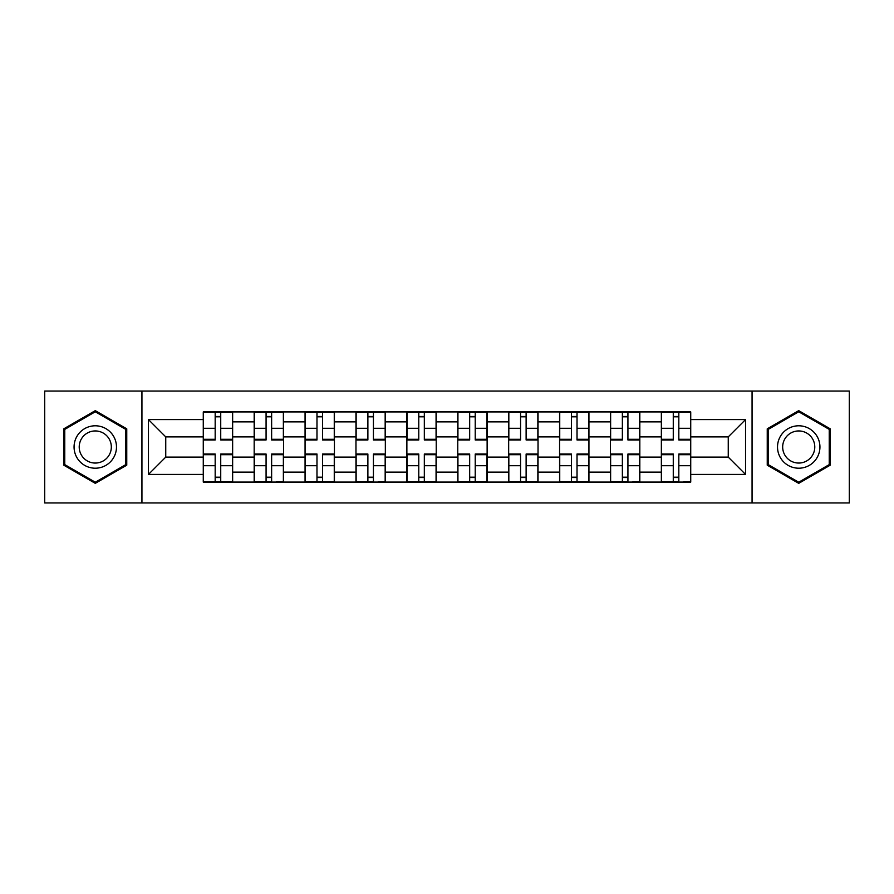 <?xml version="1.0" encoding="UTF-8"?>
<svg xmlns="http://www.w3.org/2000/svg" width="894" height="894" viewBox="0 0 894 894"><rect width="100%" height="100%" fill="white"/><g stroke="black" fill="none" stroke-linecap="round" stroke-linejoin="round"><path stroke-width="1.34" d="M752.066 502.953L849.3 502.953L849.3 391.047L44.7 391.047L44.7 502.953L752.066 502.953L752.066 391.047M254.175 482.078L254.175 421.879L232.641 421.879L232.641 482.078M232.641 421.879L232.641 411.922M254.175 421.879L254.175 411.922M283.532 411.922L283.532 482.078M305.066 482.078L305.066 411.922M334.434 411.922L334.434 482.078M355.968 482.078L355.968 411.922M385.336 411.922L385.336 482.078M406.871 482.078L406.871 411.922M436.227 411.922L436.227 482.078M457.773 482.078L457.773 411.922M487.129 411.922L487.129 482.078M508.664 482.078L508.664 411.922M538.032 411.922L538.032 482.078M559.566 482.078L559.566 411.922M588.934 411.922L588.934 482.078M610.468 482.078L610.468 411.922M639.825 411.922L639.825 482.078M661.359 482.078L661.359 411.922M661.359 457.113L639.825 457.113M610.468 457.113L588.934 457.113M559.566 457.113L538.032 457.113M508.664 457.113L487.129 457.113M457.773 457.113L436.227 457.113M406.871 457.113L385.336 457.113M355.968 457.113L334.434 457.113M305.066 457.113L283.532 457.113M254.175 457.113L232.641 457.113M661.359 436.887L639.825 436.887M610.468 436.887L588.934 436.887M559.566 436.887L538.032 436.887M508.664 436.887L487.129 436.887M457.773 436.887L436.227 436.887M406.871 436.887L385.336 436.887M355.968 436.887L334.434 436.887M305.066 436.887L283.532 436.887M254.175 436.887L232.641 436.887M165.748 457.113L203.273 457.113L203.273 436.887L165.748 436.887L165.748 457.113L148.46 474.412L148.46 419.588L203.273 419.588L203.273 436.887M690.727 436.887L690.727 457.113L728.252 457.113L728.252 436.887L690.727 436.887L690.727 411.922L203.273 411.922L203.273 419.588M690.727 419.588L745.54 419.588L745.54 474.412L690.727 474.412L690.727 457.113M203.273 457.113L203.273 482.078L690.727 482.078L690.727 474.412M203.273 474.412L148.46 474.412M141.934 502.953L141.934 391.047M126.758 428.818L95.278 410.648L63.787 428.818L63.787 465.182L95.278 483.352L126.758 465.182L126.758 428.818M830.213 428.818L798.722 410.648L767.242 428.818L767.242 465.182L798.722 483.352L830.213 465.182L830.213 428.818M220.729 477.184L215.175 477.184M215.175 416.816L220.729 416.816M271.631 477.184L266.077 477.184M266.077 416.816L271.631 416.816M322.522 477.184L316.979 477.184M316.979 416.816L322.522 416.816M373.424 477.184L367.881 477.184M367.881 416.816L373.424 416.816M424.326 477.184L418.772 477.184M418.772 416.816L424.326 416.816M475.228 477.184L469.674 477.184M469.674 416.816L475.228 416.816M526.119 477.184L520.576 477.184M520.576 416.816L526.119 416.816M577.021 477.184L571.478 477.184M571.478 416.816L577.021 416.816M627.923 477.184L622.369 477.184M622.369 416.816L627.923 416.816M678.825 477.184L673.271 477.184M673.271 416.816L678.825 416.816M148.46 419.588L165.748 436.887M728.252 457.113L745.54 474.412M728.252 436.887L745.54 419.588M220.729 439.3L232.474 439.3L232.474 439.982L220.729 439.982L220.729 412.257L232.474 412.257L215.175 412.257L215.175 439.982L203.43 439.982L203.43 412.257L215.175 412.257L203.43 412.257M232.474 439.3L232.474 412.257M215.175 416.492L220.729 416.492M215.175 454.7L203.43 454.7L203.43 454.018L215.175 454.018L215.175 481.743L203.43 481.743L220.729 481.743L220.729 454.018L232.474 454.018L232.474 481.743L220.729 481.743L232.474 481.743M203.43 454.7L203.43 481.743M220.729 477.508L215.175 477.508M271.631 439.3L283.376 439.3L283.376 439.982L271.631 439.982L271.631 412.257L283.376 412.257L266.077 412.257L266.077 439.982L254.332 439.982L254.332 412.257L266.077 412.257L254.332 412.257M283.376 439.3L283.376 412.257M266.077 416.492L271.631 416.492M322.522 439.3L334.267 439.3L334.267 439.982L322.522 439.982L322.522 412.257L334.267 412.257L316.979 412.257L316.979 439.982L305.234 439.982L305.234 412.257L316.979 412.257L305.234 412.257M334.267 439.3L334.267 412.257M316.979 416.492L322.522 416.492M76.906 457.605A21.21 21.21 0 0 0 105.872 465.372A21.21 21.21 0 0 0 113.639 436.395A21.21 21.21 0 0 0 84.673 428.628A21.21 21.21 0 0 0 76.906 457.605M81.365 455.024A16.058 16.058 0 0 0 103.302 460.902A16.058 16.058 0 0 0 109.18 438.976A16.058 16.058 0 0 0 87.243 433.098A16.058 16.058 0 0 0 81.365 455.024M95.278 411.776L125.775 429.388L125.775 464.612L95.278 482.224L64.77 464.612L64.77 429.388L95.278 411.776M780.361 457.605A21.21 21.21 0 0 0 809.327 465.372A21.21 21.21 0 0 0 817.094 436.395A21.21 21.21 0 0 0 788.128 428.628A21.21 21.21 0 0 0 780.361 457.605M784.82 455.024A16.058 16.058 0 0 0 806.757 460.902A16.058 16.058 0 0 0 812.635 438.976A16.058 16.058 0 0 0 790.698 433.098A16.058 16.058 0 0 0 784.82 455.024M798.722 411.776L829.23 429.388L829.23 464.612L798.722 482.224L768.225 464.612L768.225 429.388L798.722 411.776M266.077 454.7L254.332 454.7L254.332 454.018L266.077 454.018L266.077 481.743L254.332 481.743L271.631 481.743L271.631 454.018L283.376 454.018L283.376 481.743L276.525 481.743M254.332 454.7L254.332 481.743M271.631 477.508L266.077 477.508M316.979 454.7L305.234 454.7L305.234 454.018L316.979 454.018L316.979 481.743L305.234 481.743L322.522 481.743L322.522 454.018L334.267 454.018L334.267 481.743L322.522 481.743L334.267 481.743M305.234 454.7L305.234 481.743M322.522 477.508L316.979 477.508M373.424 439.3L385.169 439.3L385.169 439.982L373.424 439.982L373.424 412.257L385.169 412.257L367.881 412.257L367.881 439.982L356.136 439.982L356.136 412.257L367.881 412.257L356.136 412.257M385.169 439.3L385.169 412.257M367.881 416.492L373.424 416.492M424.326 439.3L436.071 439.3L436.071 439.982L424.326 439.982L424.326 412.257L436.071 412.257L418.772 412.257L418.772 439.982L407.027 439.982L407.027 412.257L418.772 412.257L407.027 412.257M436.071 439.3L436.071 412.257M418.772 416.492L424.326 416.492M475.228 439.3L486.973 439.3L486.973 439.982L475.228 439.982L475.228 412.257L486.973 412.257L469.674 412.257L469.674 439.982L457.929 439.982L457.929 412.257L469.674 412.257L457.929 412.257M486.973 439.3L486.973 412.257M469.674 416.492L475.228 416.492M367.881 454.7L356.136 454.7L356.136 454.018L367.881 454.018L367.881 481.743L356.136 481.743L373.424 481.743L373.424 454.018L385.169 454.018L385.169 481.743L378.318 481.743M356.136 454.7L356.136 481.743M373.424 477.508L367.881 477.508M418.772 454.7L407.027 454.7L407.027 454.018L418.772 454.018L418.772 481.743L407.027 481.743L424.326 481.743L424.326 454.018L436.071 454.018L436.071 481.743L424.326 481.743L436.071 481.743M407.027 454.7L407.027 481.743M424.326 477.508L418.772 477.508M469.674 454.7L457.929 454.7L457.929 454.018L469.674 454.018L469.674 481.743L457.929 481.743L475.228 481.743L475.228 454.018L486.973 454.018L486.973 481.743L475.228 481.743L486.973 481.743M457.929 454.7L457.929 481.743M475.228 477.508L469.674 477.508M526.119 439.3L537.864 439.3L537.864 439.982L526.119 439.982L526.119 412.257L537.864 412.257L520.576 412.257L520.576 439.982L508.831 439.982L508.831 412.257L520.576 412.257L508.831 412.257M537.864 439.3L537.864 412.257M520.576 416.492L526.119 416.492M520.576 454.7L508.831 454.7L508.831 454.018L520.576 454.018L520.576 481.743L508.831 481.743L526.119 481.743L526.119 454.018L537.864 454.018L537.864 481.743L526.119 481.743L537.864 481.743M508.831 454.7L508.831 481.743M526.119 477.508L520.576 477.508M577.021 439.3L588.766 439.3L588.766 439.982L577.021 439.982L577.021 412.257L588.766 412.257L571.478 412.257L571.478 439.982L559.733 439.982L559.733 412.257L571.478 412.257L559.733 412.257M588.766 439.3L588.766 412.257M571.478 416.492L577.021 416.492M571.478 454.7L559.733 454.7L559.733 454.018L571.478 454.018L571.478 481.743L559.733 481.743L577.021 481.743L577.021 454.018L588.766 454.018L588.766 481.743L577.021 481.743L588.766 481.743M559.733 454.7L559.733 481.743M577.021 477.508L571.478 477.508M627.923 439.3L639.668 439.3L639.668 439.982L627.923 439.982L627.923 412.257L639.668 412.257L622.369 412.257L622.369 439.982L610.624 439.982L610.624 412.257L622.369 412.257L610.624 412.257M639.668 439.3L639.668 412.257M622.369 416.492L627.923 416.492M622.369 454.7L610.624 454.7L610.624 454.018L622.369 454.018L622.369 481.743L610.624 481.743L627.923 481.743L627.923 454.018L639.668 454.018L639.668 481.743L632.818 481.743M610.624 454.7L610.624 481.743M627.923 477.508L622.369 477.508M678.825 439.3L690.57 439.3L690.57 439.982L678.825 439.982L678.825 412.257L690.57 412.257L673.271 412.257L673.271 439.982L661.526 439.982L661.526 412.257L673.271 412.257L661.526 412.257M690.57 439.3L690.57 412.257M673.271 416.492L678.825 416.492M673.271 454.7L661.526 454.7L661.526 454.018L673.271 454.018L673.271 481.743L661.526 481.743L678.825 481.743L678.825 454.018L690.57 454.018L690.57 481.743L683.709 481.743M661.526 454.7L661.526 481.743M678.825 477.508L673.271 477.508M610.468 421.879L588.934 421.879M559.566 421.879L538.032 421.879M508.664 421.879L487.129 421.879M457.773 421.879L436.227 421.879M406.871 421.879L385.336 421.879M355.968 421.879L334.434 421.879M305.066 421.879L283.532 421.879M661.359 421.879L639.825 421.879M610.468 472.121L588.934 472.121M559.566 472.121L538.032 472.121M508.664 472.121L487.129 472.121M457.773 472.121L436.227 472.121M406.871 472.121L385.336 472.121M355.968 472.121L334.434 472.121M305.066 472.121L283.532 472.121M254.175 472.121L232.641 472.121M661.359 472.121L639.825 472.121M220.729 428.282L232.474 428.282M203.43 439.3L215.175 439.3M203.43 428.282L215.175 428.282M215.175 465.718L203.43 465.718M232.474 454.7L220.729 454.7M232.474 465.718L220.729 465.718M271.631 428.282L283.376 428.282M254.332 439.3L266.077 439.3M254.332 428.282L266.077 428.282M322.522 428.282L334.267 428.282M305.234 439.3L316.979 439.3M305.234 428.282L316.979 428.282M266.077 465.718L254.332 465.718M283.376 454.7L271.631 454.7M283.376 465.718L271.631 465.718M316.979 465.718L305.234 465.718M334.267 454.7L322.522 454.7M334.267 465.718L322.522 465.718M373.424 428.282L385.169 428.282M356.136 439.3L367.881 439.3M356.136 428.282L367.881 428.282M424.326 428.282L436.071 428.282M407.027 439.3L418.772 439.3M407.027 428.282L418.772 428.282M475.228 428.282L486.973 428.282M457.929 439.3L469.674 439.3M457.929 428.282L469.674 428.282M367.881 465.718L356.136 465.718M385.169 454.7L373.424 454.7M385.169 465.718L373.424 465.718M418.772 465.718L407.027 465.718M436.071 454.7L424.326 454.7M436.071 465.718L424.326 465.718M469.674 465.718L457.929 465.718M486.973 454.7L475.228 454.7M486.973 465.718L475.228 465.718M526.119 428.282L537.864 428.282M508.831 439.3L520.576 439.3M508.831 428.282L520.576 428.282M520.576 465.718L508.831 465.718M537.864 454.7L526.119 454.7M537.864 465.718L526.119 465.718M577.021 428.282L588.766 428.282M559.733 439.3L571.478 439.3M559.733 428.282L571.478 428.282M571.478 465.718L559.733 465.718M588.766 454.7L577.021 454.7M588.766 465.718L577.021 465.718M627.923 428.282L639.668 428.282M610.624 439.3L622.369 439.3M610.624 428.282L622.369 428.282M622.369 465.718L610.624 465.718M639.668 454.7L627.923 454.7M639.668 465.718L627.923 465.718M678.825 428.282L690.57 428.282M661.526 439.3L673.271 439.3M661.526 428.282L673.271 428.282M673.271 465.718L661.526 465.718M690.57 454.7L678.825 454.7M690.57 465.718L678.825 465.718"/></g></svg>
